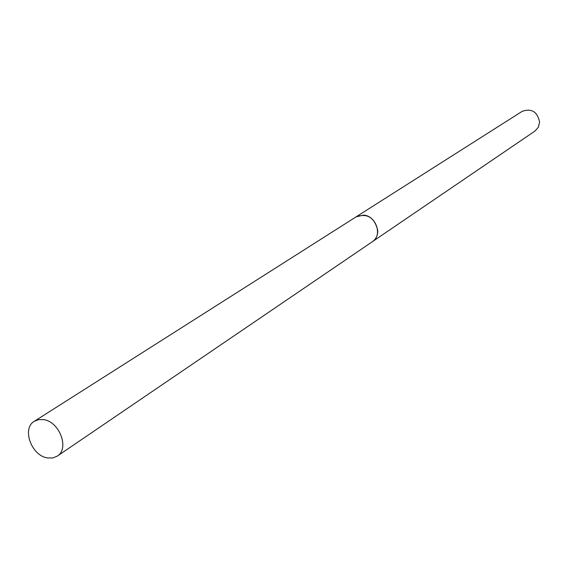 <?xml version="1.0" encoding="UTF-8"?>
<svg xmlns="http://www.w3.org/2000/svg" width="568" height="568" viewBox="0 0 568 568"><rect width="100%" height="100%" fill="white"/><g stroke="black" fill="none" stroke-linecap="round" stroke-linejoin="round"><path stroke-width="0.85" d="M372.537 241.592L535.035 131.016L538.407 127.168L539.6 122.028C537.349 111.655 531.527 108.112 522.127 111.378L356.221 216.777M372.615 241.535C376.101 239.007 377.819 235.358 377.763 230.594C374.646 217.658 367.489 213.035 356.299 216.735M47.563 457.936L52.746 457.964L57.254 456.125C69.75 448.826 59.533 421.47 43.544 419.631L38.631 419.624L34.336 421.279C21.499 428.378 31.481 455.87 47.563 457.936M57.254 456.125L372.466 241.641C382.747 235.486 376.108 215.655 363.548 215.116L356.15 216.827L34.336 421.279"/></g></svg>
